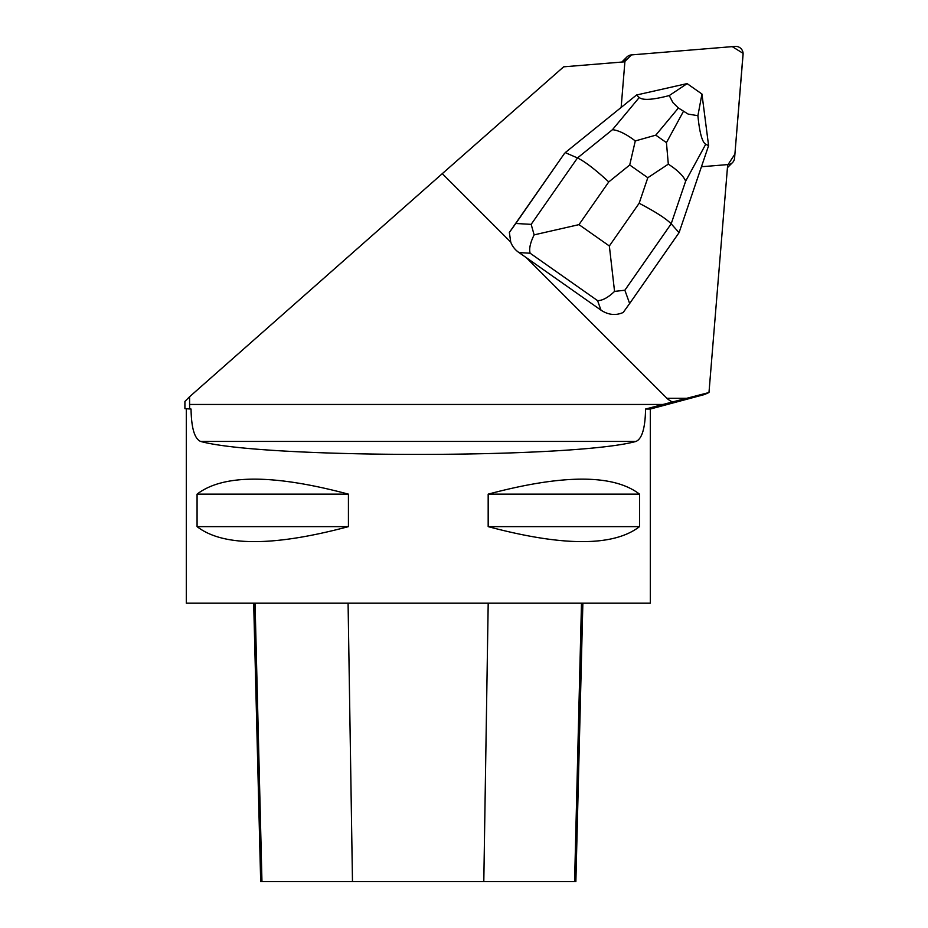 <?xml version="1.0" encoding="UTF-8"?>
<svg xmlns="http://www.w3.org/2000/svg" width="928" height="928" viewBox="0 0 928 928"><rect width="100%" height="100%" fill="white"/><g stroke="black" fill="none" stroke-linecap="round" stroke-linejoin="round"><path stroke-width="1.39" d="M621.864 62.048A7.366 7.285 -135 0 1 622.282 61.596L626.876 57.002A7.366 7.285 45 0 0 624.776 61.538L631.423 54.914L732.25 46.632L743.096 53.348L734.906 154.094L727.958 164.708A7.366 7.285 45 0 0 734.582 158.085L743.084 54.381A7.366 7.285 45 0 0 735.104 46.4L631.4 54.914A7.366 7.285 45 0 0 626.876 57.002M732.482 162.609L727.888 167.214A7.366 7.285 -135 0 1 727.436 167.62M701.44 166.75L727.691 164.592L708.98 392.532L672.44 401.986A355.134 37.12 180 0 1 666.942 398.298L526.269 257.624L518.996 252.59L530.143 253.228C528.902 248.936 530.236 242.811 534.134 234.865L578.979 224.634L608.78 181.911C595.266 169.476 584.837 161.484 577.483 157.946L531.164 224.356L515.806 223.486L509.368 232.429L510.736 242.092L442.296 173.652L563.644 66.828L624.892 61.805L621.145 107.451M509.368 232.429L564.595 153.259L515.806 223.486M526.269 257.624L601.008 310.172C608.374 314.986 615.774 315.752 623.21 312.469L629.648 303.514L624.857 290.22L671.176 223.81C666.049 218.579 655.365 211.723 639.148 203.255L609.348 245.978L614.556 291.404L624.857 290.22M675.781 86.153A23.942 23.687 45 0 0 672.916 86.803M189.567 396.766L189.614 408.668L184.904 408.668L184.904 401.453L189.567 396.766L442.296 173.652M704.862 394.354L708.98 392.532M184.904 408.668L191.04 409.039C191.377 428.063 194.567 438.851 200.634 441.438C263.134 458.722 573.469 458.722 635.97 441.438C642.025 438.874 645.227 428.075 645.563 409.039L672.44 401.986M645.563 409.039L650.308 409.039L704.886 394.423M189.614 408.668L191.04 409.039M518.996 252.59A24.105 21.344 3.3 0 1 510.736 242.092M650.308 409.039L650.308 603.188L186.296 603.188L186.296 409.039M488.174 494.148L488.174 526.628C563.122 546.627 613.57 546.627 639.531 526.628L639.531 494.148C613.57 474.15 563.122 474.15 488.174 494.148L639.531 494.148M197.072 494.148L197.072 526.628C223.033 546.627 273.482 546.627 348.429 526.628L348.429 494.148C273.482 474.15 223.033 474.15 197.072 494.148L348.429 494.148M582.865 603.188L575.87 881.6L260.675 881.6L253.68 603.188M488.174 526.628L639.531 526.628M197.072 526.628L348.429 526.628M679.064 232.661L671.176 223.81L685.664 181.122L705.721 144.258L708.598 145.661L679.064 232.661L629.648 303.514M614.556 291.404C608.118 297.563 602.458 300.637 597.574 300.626L601.008 310.172M705.721 144.258C702.16 142.193 699.561 132.669 697.902 115.698L701.951 94.03L687.091 83.601L636.538 95.004L565.222 152.633L577.483 157.946L612.48 129.676C618.744 130.372 626.342 134.131 635.286 140.94L629.718 164.998L647.814 177.724L668.311 164.152L666.443 142.634L655.794 135.152L635.286 140.94M636.538 95.004L639.241 97.521L612.48 129.676M687.149 83.624L669.25 95.561C652.871 99.853 642.872 100.514 639.241 97.521M701.951 94.03L708.598 145.661M669.25 95.561L672.928 102.625L678.403 107.996L688.158 114.086L697.902 115.698M531.164 224.356L534.134 234.865M685.664 181.122C683.333 175.775 677.544 170.126 668.311 164.152M666.942 398.298L686.766 398.298M663.068 404.457L189.567 404.457M635.97 441.438L200.634 441.438M483.801 881.6L488.198 603.188M574.583 881.6L581.485 603.188M352.478 881.6L348.081 603.188M261.963 881.6L255.061 603.188M608.78 181.911L629.718 164.998M609.348 245.978L578.979 224.634M647.814 177.724L639.148 203.255M530.143 253.228L597.574 300.626M655.794 135.152L678.403 107.996M683.379 111.488L666.443 142.634"/></g></svg>
